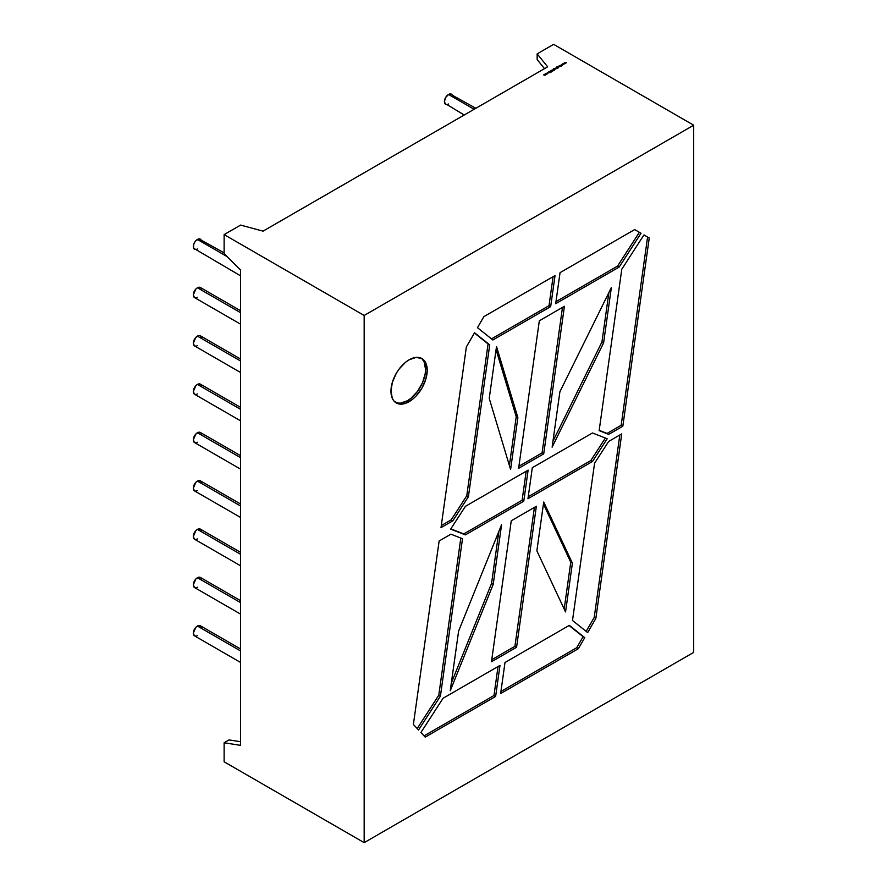 <?xml version="1.0" encoding="UTF-8"?>
<svg xmlns="http://www.w3.org/2000/svg" width="887" height="887" viewBox="0 0 887 887"><rect width="100%" height="100%" fill="white"/><g stroke="black" fill="none" stroke-linecap="round" stroke-linejoin="round"><path stroke-width="1.33" d="M201.227 578.468L200.34 577.437A5.821 3.36 120 0 0 197.424 577.725L240.599 602.65L197.424 577.725A5.821 3.36 120 0 0 193.621 582.859A5.821 3.36 120 0 0 194.508 587.527L195.85 587.782M201.227 530.138L200.34 529.107A5.821 3.36 120 0 0 197.424 529.395L240.599 554.32L197.424 529.395A5.821 3.36 120 0 0 193.621 534.528A5.821 3.36 120 0 0 194.508 539.196L195.85 539.462M201.227 481.818L200.34 480.787A5.821 3.36 120 0 0 197.424 481.076L240.599 506L197.424 481.076A5.821 3.36 120 0 0 193.621 486.209A5.821 3.36 120 0 0 194.508 490.877L195.85 491.132M201.227 433.488L200.34 432.457A5.821 3.36 120 0 0 197.424 432.756L240.599 457.67L197.424 432.756A5.821 3.36 120 0 0 193.621 437.879A5.821 3.36 120 0 0 194.508 442.546L195.85 442.813M201.227 385.169L200.34 384.138A5.821 3.36 120 0 0 197.424 384.426L240.599 409.35L197.424 384.426A5.821 3.36 120 0 0 193.621 389.559A5.821 3.36 120 0 0 194.508 394.227L195.85 394.482M201.227 336.838L200.34 335.818A5.821 3.36 120 0 0 197.424 336.106L240.599 361.02L197.424 336.106A5.821 3.36 120 0 0 193.621 341.24A5.821 3.36 120 0 0 194.508 345.908L195.85 346.163M201.227 288.519L200.34 287.488A5.821 3.36 120 0 0 197.424 287.776L240.599 312.701L197.424 287.776A5.821 3.36 120 0 0 193.621 292.91A5.821 3.36 120 0 0 194.508 297.577L195.85 297.844M201.227 240.189L200.34 239.168A5.821 3.36 120 0 0 197.424 239.457L227.061 256.565L197.424 239.457A5.821 3.36 120 0 0 193.621 244.59A5.821 3.36 120 0 0 194.508 249.258L195.85 249.513M201.227 626.787L200.34 625.756A5.821 3.36 120 0 0 197.424 626.045L240.599 650.969L197.424 626.045A5.821 3.36 120 0 0 193.621 631.178A5.821 3.36 120 0 0 194.508 635.846L195.85 636.112M474.146 109.278L448.523 94.477A5.821 3.36 120 0 0 444.72 99.61A5.821 3.36 120 0 0 445.618 104.278L444.409 101.617L445.618 97.559L448.523 94.477L451.439 94.188A5.821 3.36 120 0 0 448.523 94.477A5.821 3.36 120 0 0 444.409 101.617A5.821 3.36 120 0 0 448.523 103.99M397.365 403.008L400.503 403.142L407.443 400.724A25.634 14.802 120 0 1 395.469 402.421A25.634 14.802 120 0 0 407.443 400.724L409.084 401.678A25.634 14.802 -60 0 1 390.967 391.211A25.634 14.802 -60 0 1 409.084 359.823A25.634 14.802 -60 0 1 427.212 370.289A25.634 14.802 -60 0 1 409.084 401.678A25.634 14.802 -60 0 1 396.267 402.942A25.634 14.802 -60 0 1 392.342 382.408A25.634 14.802 -60 0 1 409.084 359.823L416.025 357.406L421.902 358.548L424.152 360.421L425.827 363.071L427.212 370.289L425.827 379.093L421.902 388.151L416.025 396.079L412.621 399.239L405.547 403.319L399.017 403.962L394.016 401.079L392.342 398.429L390.967 391.211L392.342 382.408L396.267 373.349L399.017 369.158L405.547 362.262L409.084 359.823A25.634 14.802 -60 0 1 421.902 358.548A25.634 14.802 -60 0 1 425.827 379.093A25.634 14.802 -60 0 1 409.084 401.678L407.443 400.724A25.634 14.802 120 0 0 423.953 378.893A25.634 14.802 120 0 0 421.048 358.126A25.634 14.802 120 0 1 423.953 378.893A25.634 14.802 120 0 1 407.443 400.724L410.969 398.285L417.511 391.389L422.511 382.729L425.217 373.615L425.56 369.336L424.186 362.118L422.511 359.468M537.167 53.863L537.167 59.573L537.167 53.863L547.645 66.835L263.062 231.141L240.599 225.087L224.123 234.6L364.169 315.462L364.169 842.65L693.689 652.4L693.689 125.211L553.643 44.35L537.167 53.863L547.645 66.835L263.062 231.141L240.599 225.087L224.123 234.6L364.169 315.462L693.689 125.211L553.643 44.35L537.167 53.863L547.645 66.835L263.062 231.141L240.599 225.087L224.123 234.6L364.169 315.462L693.689 125.211L553.643 44.35L537.167 53.863L537.167 59.573L544.507 68.654M546.769 73.61L546.536 74.275L545.56 73.898L546.98 74.064M549.907 71.448L551.415 71.836L549.873 71.636L550.583 71.148L549.995 71.57L551.27 72.013L549.995 71.681M553.033 70.55L551.781 70.162L553.033 70.55M554.885 69.496L553.344 69.142L554.885 68.931L554.364 69.774L553.521 68.72L554.885 68.931L554.364 69.774L553.521 68.72L554.885 69.097M556.604 67.578L557.901 68.188L556.016 68.266L556.548 67.412L557.901 68.188L556.016 68.266L556.548 67.412L557.901 68.188L556.016 68.266L556.604 67.667M558.777 66.115L559.863 66.603L558.544 66.824L559.431 66.658L558.899 66.048L559.863 66.603L558.544 66.824L559.298 66.813L558.899 66.048L559.863 66.603L558.544 66.824L559.298 66.813L558.777 66.115M563.544 63.365L564.93 63.676L563.178 63.886L563.456 64.529L562.901 63.742L563.921 63.953L563.544 63.365L564.93 63.676L563.178 63.886L563.578 64.452L562.336 64.374L562.713 64.962L561.693 64.751L561.97 65.383L561.416 64.596L562.436 64.806L562.081 64.208L563.445 64.54L562.901 63.742L563.921 63.953L563.544 63.365L564.93 63.676L563.178 63.886L563.578 64.452L562.336 64.374L562.713 64.962L561.693 64.751L561.97 65.383L561.416 64.596L563.445 64.54L562.901 63.742L563.921 63.953L563.544 63.365M565.03 62.511L566.416 62.822L565.307 62.655L564.941 63.676L564.387 62.877L566.416 62.822L565.307 62.655L564.941 63.676L564.387 62.877L566.416 62.822L565.307 62.655L564.941 63.676L564.387 62.877L565.407 63.088L565.03 62.511M560.218 65.294L561.648 65.982L560.817 66.47L560.872 65.749L559.597 65.638L561.648 65.982L560.817 66.47L560.872 65.749L559.597 65.638L561.648 65.982L560.817 66.47L560.218 65.294M559.187 65.882L560.262 66.37L559.187 65.882M558.3 67.523L556.936 66.758L558.3 66.957L557.779 67.811L556.936 66.758L558.3 66.957L557.735 67.778L556.936 66.758L558.5 67.235M555.207 68.177L556.293 68.665L555.207 68.177M554.652 68.499L555.739 68.986L554.652 68.499M553.011 69.441L554.486 70.162L552.778 70.151L553.665 69.984L553.133 69.374L554.486 70.162L552.778 70.151L553.532 70.14L553.133 69.374L554.486 70.162L552.778 70.151L553.532 70.14L553.011 69.441M551.592 70.55L552.69 71.148L551.049 70.694L551.847 71.636L550.905 70.627L552.69 71.148L551.049 70.694L551.847 71.636L550.905 70.627L552.69 71.148L551.049 70.694L551.847 71.636L551.049 71.182L551.592 70.661M549.386 71.548L550.062 72.679L548.133 72.268L549.386 71.548L550.062 72.679L548.133 72.268L549.386 71.548L550.062 72.679L548.133 72.268L549.386 71.548L549.951 72.656M547.944 73.078L546.702 73.333L547.434 72.812L547.911 73.521L546.702 73.333L547.944 72.922L547.911 73.521L546.702 73.333L547.944 72.922L547.911 73.521M544.94 74.109L546.015 74.597L544.928 75.251L543.62 74.874L544.829 75.173L544.274 74.486L545.483 74.785L545.05 74.042L546.015 74.597L544.928 75.251L543.62 74.874L544.829 75.173L544.274 74.486L545.483 74.785L545.05 74.042L546.015 74.597L544.928 75.251L543.62 74.874L544.829 75.173L544.274 74.486L545.483 74.785L544.94 74.109M240.599 741.72L229.057 739.913L240.599 741.72L229.057 739.913L224.123 742.763L240.599 745.357L240.599 270.058L224.123 253.627L224.123 234.6L224.123 253.627L240.599 270.058L224.123 253.627L224.123 234.6M528.131 470.121L523.773 501.177L465.398 534.883L450.663 529.118L465.398 506.344L528.131 470.121L523.773 501.177L465.398 534.883L450.663 529.118L465.398 506.344L528.131 470.121L523.773 501.177L522.121 500.224L463.746 533.93L465.398 534.883L450.663 529.118L465.398 506.344L528.131 470.121M569.343 625.357L584.744 637.653L578.379 648.674L500.645 693.556L505.002 662.5L569.343 625.357L584.744 637.653L578.379 648.674L500.645 693.556L505.002 662.5L569.343 625.357L584.744 637.653L583.092 636.7L576.727 647.721L578.379 648.674L500.645 693.556L505.002 662.5L569.343 625.357M495.622 696.45L425.195 737.119L420.915 732.518L443.068 698.257L499.98 665.405L495.622 696.45L425.195 737.119L420.915 732.518L443.068 698.257L499.98 665.405L495.622 696.45L425.195 737.119L420.915 732.518L443.068 698.257L499.98 665.405L495.622 696.45L493.981 695.508L495.622 696.45L493.981 695.508L498.039 666.514M595.853 618.405L594.212 617.452L595.853 618.405L587.671 632.586L572.503 620.479L594.567 463.236L608.659 441.449L621.743 433.887L595.853 618.405L587.671 632.586L572.503 620.479L594.567 463.236L608.659 441.449L621.743 433.887L595.853 618.405L587.671 632.586L572.503 620.479L594.567 463.236L608.659 441.449L621.743 433.887L595.853 618.405L594.212 617.452L586.163 631.389L594.212 617.452L619.813 435.007L594.212 617.452L586.163 631.389M440.418 696.14L418.542 729.979L413.386 724.457L439.132 541.003L450.94 534.185L462.515 538.719L440.418 696.14L418.542 729.979L413.386 724.457L439.132 541.003L450.94 534.185L462.515 538.719L440.418 696.14L418.542 729.979L413.386 724.457L439.132 541.003L450.94 534.185L462.515 538.719L440.418 696.14L438.777 695.197L440.418 696.14L438.777 695.197L460.819 538.054L438.777 695.197L417.2 728.549L438.777 695.197L460.819 538.054M649.24 237.982L622.829 426.226L608.715 434.375L599.146 430.627L621.798 269.193L643.951 234.933L649.24 237.982L622.829 426.226L621.177 425.272L647.588 237.04L649.24 237.982L622.829 426.226L608.715 434.375L599.146 430.627L621.798 269.193L643.951 234.933L649.24 237.982L643.951 234.933L649.24 237.982L643.951 234.933L621.798 269.193L599.146 430.627L608.715 434.375L607.063 433.421L608.715 434.375L622.829 426.226L621.177 425.272L607.063 433.421L599.18 430.339L608.715 434.375M474.545 332.747L489.713 344.866L468.403 496.72L452.813 520.824L441.005 527.643L466.362 346.928L474.545 332.747L489.713 344.866L474.401 333.002L488.072 343.912L466.762 495.766L468.403 496.72L452.813 520.824L441.005 527.643L466.362 346.928L474.545 332.747L489.713 344.866L468.403 496.72L452.813 520.824L441.005 527.643L466.362 346.928L474.545 332.747M641.035 233.248L619.148 267.076L555.683 303.72L560.041 272.664L634.682 229.578L641.035 233.248L619.148 267.076L617.507 266.133L639.383 232.294L641.035 233.248L619.148 267.076L555.683 303.72L560.041 272.664L634.682 229.578L641.035 233.248L634.682 229.578L641.035 233.248L634.682 229.578L560.041 272.664L555.683 303.72L619.148 267.076L617.507 266.133L555.972 301.647L617.507 266.133L639.383 232.294L634.682 229.578M550.672 306.614L549.02 305.671L550.672 306.614L492.873 339.987L477.472 327.691L483.836 316.659L555.029 275.569L550.672 306.614L492.873 339.987L477.472 327.691L483.836 316.659L555.029 275.569L550.672 306.614L492.873 339.987L477.472 327.691L483.836 316.659L555.029 275.569L550.672 306.614L549.02 305.671L491.487 338.878L549.02 305.671L553.089 276.689L549.02 305.671L491.487 338.878M592.461 461.517L590.82 460.564L592.461 461.517L527.953 498.76L532.311 467.704L592.461 432.978L607.196 438.743L592.461 461.517L527.953 498.76L532.311 467.704L592.461 432.978L607.196 438.743L592.461 461.517L527.953 498.76L532.311 467.704L592.461 432.978L607.196 438.743L592.461 461.517L590.82 460.564L605.389 438.034L590.82 460.564L528.242 496.687L590.82 460.564L605.389 438.034M603.592 342.936L601.94 341.983L552.967 441.172L601.94 341.983L603.592 342.936L552.124 447.159L559.897 391.766L611.365 287.543L603.592 342.936L552.124 447.159L559.897 391.766L611.365 287.543L603.592 342.936L552.124 447.159L559.897 391.766L611.365 287.543L603.592 342.936L601.94 341.983L608.87 292.588M543.72 453.856L518.618 468.336L539.329 320.784L564.42 306.303L543.72 453.856L518.618 468.336L539.329 320.784L564.42 306.303L543.72 453.856L518.618 468.336L539.329 320.784L564.42 306.303L543.72 453.856L542.068 452.902L543.72 453.856L542.068 452.902L562.48 307.423M517.875 417.633L510.59 469.511L489.236 398.407L496.509 346.529L517.875 417.633L510.59 469.511L489.236 398.407L496.509 346.529L517.875 417.633L510.59 469.511L489.236 398.407L496.509 346.529L517.875 417.633L516.223 416.69L517.875 417.633L516.223 416.69L496.077 349.622M572.403 563.167L570.751 562.214L564.187 609.014L570.751 562.214L572.403 563.167L565.551 611.941L536.868 550.805L543.72 502.031L572.403 563.167L565.551 611.941L536.868 550.805L543.72 502.031L572.403 563.167L565.551 611.941L536.868 550.805L543.72 502.031L572.403 563.167L570.751 562.214L543.443 504.004M516.578 647.266L491.476 661.746L511.267 520.769L536.358 506.277L516.578 647.266L491.476 661.746L511.267 520.769L536.358 506.277L516.578 647.266L491.476 661.746L511.267 520.769L536.358 506.277L516.578 647.266L514.926 646.313L516.578 647.266L514.926 646.313L534.417 507.397M458.623 631.056L501.587 524.672L493.216 584.356L450.241 690.74L458.623 631.056L501.587 524.672L493.216 584.356L450.241 690.74L458.623 631.056L501.587 524.672L493.216 584.356L450.241 690.74L458.623 631.056M224.123 742.763L229.057 739.913L224.123 742.763L224.123 761.789L364.169 842.65L224.123 761.789L224.123 742.763L240.599 745.357L240.599 270.058L240.599 745.357L224.123 742.763L224.123 761.789L364.169 842.65L693.689 652.4L693.689 125.211L364.169 315.462L364.169 842.65L693.689 652.4L693.689 125.211M622.829 426.226L621.177 425.272L647.588 237.04L643.951 234.933M647.588 237.04L621.177 425.272L607.063 433.421L599.18 430.339M489.713 344.866L488.072 343.912L466.762 495.766L468.403 496.72L489.713 344.866L474.401 333.002M488.072 343.912L466.762 495.766L451.173 519.871L452.813 520.824L451.173 519.871L441.294 525.57L451.173 519.871L452.813 520.824M468.403 496.72L466.762 495.766L451.173 519.871L441.294 525.57M424.041 735.877L493.981 695.508M584.744 637.653L583.092 636.7L576.727 647.721L500.933 691.483L576.727 647.721L578.379 648.674L584.744 637.653L569.077 625.501L583.092 636.7L576.727 647.721L578.379 648.674M523.773 501.177L522.121 500.224L463.746 533.93L450.829 528.874L465.398 534.883L523.773 501.177L522.121 500.224L526.191 471.241L522.121 500.224L463.746 533.93L465.398 534.883M518.917 466.274L542.068 452.902M509.382 465.475L516.223 416.69M491.775 659.684L514.926 646.313M498.86 531.435L491.564 583.402L498.86 531.435L491.564 583.402L493.216 584.356L491.564 583.402L451.328 683.034L491.564 583.402L493.216 584.356M446.948 104.544L464.2 115.011M475.853 108.292L452.326 95.219M240.599 648.996L200.34 625.756L197.424 626.045L195.85 627.32L193.311 633.185L194.508 635.846L240.599 662.456M224.123 252.895L198.998 238.902L195.85 240.721L194.508 242.528L193.621 244.59L193.621 248.227L240.599 275.857M240.599 310.727L200.34 287.488L197.424 287.776L195.85 289.051L193.311 294.916L194.508 297.577L240.599 324.187M240.599 359.058L200.34 335.818L198.998 335.552L195.85 337.37L193.311 343.236L194.508 345.908L240.599 372.507M240.599 407.377L200.34 384.138L197.424 384.426L195.85 385.701L193.311 391.566L194.508 394.227L240.599 420.837M240.599 455.707L200.34 432.457L198.998 432.202L195.85 434.02L193.311 439.885L194.508 442.546L240.599 469.156M240.599 504.027L200.34 480.787L197.424 481.076L195.85 482.351L193.311 488.205L194.508 490.877L240.599 517.476M240.599 552.357L200.34 529.107L197.424 529.395L195.85 530.67L193.311 536.535L194.508 539.196L240.599 565.806M240.599 600.676L200.34 577.437L198.998 577.171L195.85 579L193.311 584.855L194.508 587.527L240.599 614.126M565.551 63.232L565.307 62.655M564.975 63.653L564.664 63.032M564.065 64.086L563.822 63.52M563.489 64.507L563.178 63.886L563.489 64.507L562.336 64.374L562.713 64.962L561.693 64.751L561.97 65.383L561.416 64.596L563.445 64.54L563.178 63.886M562.58 64.951L562.336 64.374M562.003 65.372L561.693 64.751M560.828 66.458L560.85 65.66L559.442 65.738L560.85 65.66M557.069 67.401L557.058 66.813M557.258 67.434L558.167 67.656L557.424 67.656M558.178 67.024L557.258 67.246L558.167 67.589M556.914 67.756L556.138 67.756L556.903 68.321M556.138 67.756L556.903 68.199L556.127 68.321M553.654 69.363L553.654 68.787M553.843 69.219L554.763 68.986L554.009 69.629M554.02 68.998L554.763 68.986L554.009 69.574L554.918 69.219L554.009 69.574M552.623 70.783L551.781 70.162L552.623 70.65M550.749 71.104L551.592 70.738L551.049 71.182M549.807 72.623L549.075 72.468M547.8 73.577L547.833 72.989M546.658 74.242L546.647 73.676L545.893 74.109L546.647 73.676M544.829 75.295L544.651 74.708M545.594 74.741L544.884 74.896L545.339 74.53M545.483 74.907L545.339 74.342M240.599 602.65L197.424 577.725A5.821 3.36 120 0 0 193.311 584.855A5.821 3.36 120 0 0 197.424 587.238M240.599 554.32L197.424 529.395A5.821 3.36 120 0 0 193.311 536.535A5.821 3.36 120 0 0 197.424 538.908M240.599 506L197.424 481.076A5.821 3.36 120 0 0 193.311 488.205A5.821 3.36 120 0 0 197.424 490.589M240.599 457.67L197.424 432.756A5.821 3.36 120 0 0 193.311 439.885A5.821 3.36 120 0 0 197.424 442.258M240.599 409.35L197.424 384.426A5.821 3.36 120 0 0 193.311 391.566A5.821 3.36 120 0 0 197.424 393.939M240.599 361.02L197.424 336.106A5.821 3.36 120 0 0 193.311 343.236A5.821 3.36 120 0 0 197.424 345.62M240.599 312.701L197.424 287.776A5.821 3.36 120 0 0 193.311 294.916A5.821 3.36 120 0 0 197.424 297.289M227.061 256.565L197.424 239.457A5.821 3.36 120 0 0 193.311 246.586A5.821 3.36 120 0 0 197.424 248.97M240.599 650.969L197.424 626.045A5.821 3.36 120 0 0 193.311 633.185A5.821 3.36 120 0 0 197.424 635.558M409.084 401.678L407.443 400.724M364.169 315.462L364.169 842.65M417.2 728.549L438.777 695.197M594.212 617.452L619.813 435.007M621.177 425.272L607.063 433.421M466.762 495.766L451.173 519.871M619.148 267.076L617.507 266.133L639.383 232.294M617.507 266.133L555.972 301.647M549.02 305.671L553.089 276.689M500.933 691.483L576.727 647.721M583.092 636.7L569.077 625.501M590.82 460.564L528.242 496.687M450.829 528.874L463.746 533.93M522.121 500.224L526.191 471.241M552.967 441.172L601.94 341.983M564.187 609.014L570.751 562.214M491.564 583.402L451.328 683.034M452.647 96.86A5.821 3.36 120 0 0 448.523 94.477M201.549 628.428A5.821 3.36 120 0 0 197.424 626.045M201.549 241.829A5.821 3.36 120 0 0 197.424 239.457M201.549 290.16A5.821 3.36 120 0 0 197.424 287.776M201.549 338.479A5.821 3.36 120 0 0 197.424 336.106M201.549 386.81A5.821 3.36 120 0 0 197.424 384.426M201.549 435.129A5.821 3.36 120 0 0 197.424 432.756M201.549 483.448A5.821 3.36 120 0 0 197.424 481.076M201.549 531.779A5.821 3.36 120 0 0 197.424 529.395M201.549 580.098A5.821 3.36 120 0 0 197.424 577.725M557.435 67.035L557.424 67.6M554.752 69.563L554.763 68.986M550.905 70.816L551.592 70.738M549.075 72.368L549.807 72.523M545.893 73.676L545.893 74.242"/></g></svg>
